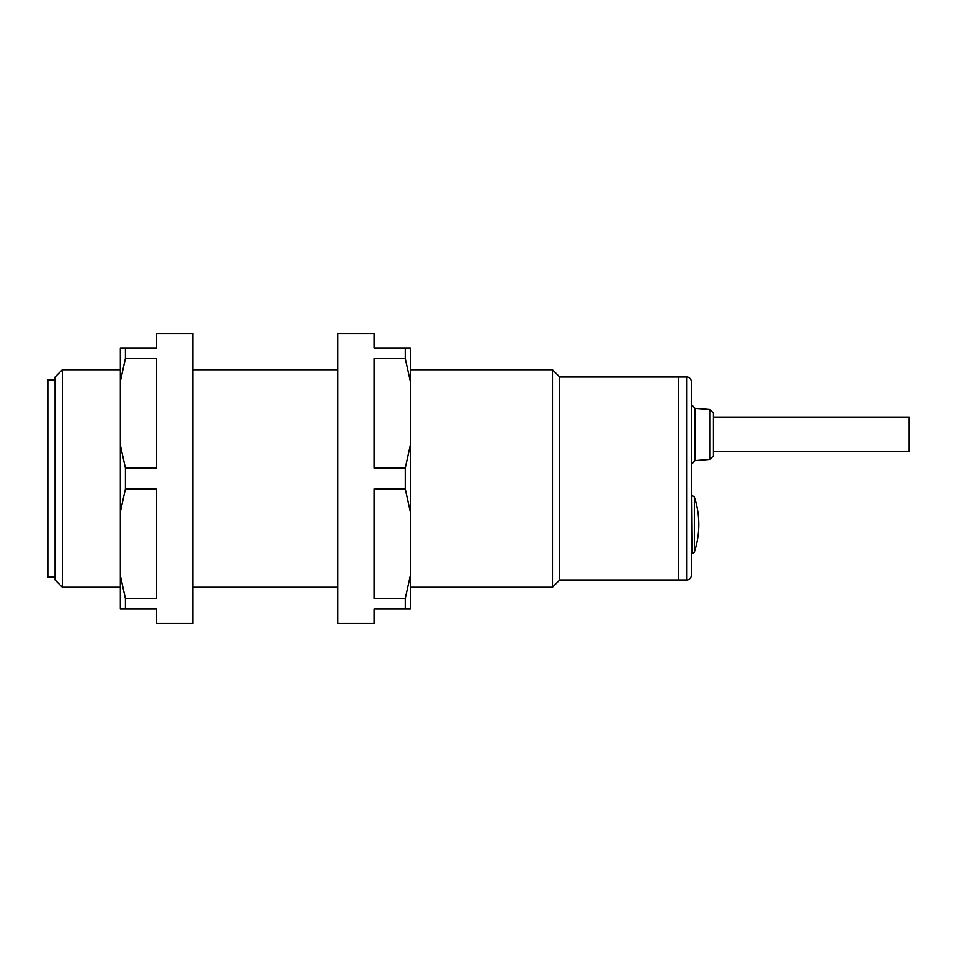<?xml version="1.0" encoding="UTF-8"?>
<svg xmlns="http://www.w3.org/2000/svg" width="957" height="957" viewBox="0 0 957 957"><rect width="100%" height="100%" fill="white"/><g stroke="black" fill="none" stroke-linecap="round" stroke-linejoin="round"><path stroke-width="1.44" d="M694.339 552.081A87.003 87.003 0 0 0 694.339 497.066L694.339 552.081L692.27 553.577L691.648 478.5L691.648 574.93L691.648 495.57M713.396 451.489L713.396 434.454L713.396 455.759L713.396 451.489L909.15 451.489L909.15 417.419L713.396 417.419L713.396 414.525M713.396 455.759L710.058 459.372L710.058 409.536L694.985 408.34L691.648 404.727L691.648 417.419L691.648 382.07L691.648 478.5M559.701 376.998L559.701 580.002L678.597 580.002L678.597 376.998L686.576 376.998L686.576 580.002L678.597 580.002L678.597 376.998L559.701 376.998L552.452 369.749L410.35 369.749M691.648 451.489L691.648 434.454M710.058 409.536L713.396 413.149L713.396 434.454M55.099 379.905L47.85 379.905L47.85 577.095L55.099 577.095M55.099 580.002L55.099 376.998L62.349 369.749L62.349 587.251L55.099 580.002M559.701 580.002L552.452 587.251L552.452 369.749M337.845 369.749L192.847 369.749M120.355 369.749L62.349 369.749M552.452 587.251L410.35 587.251M337.845 587.251L192.847 587.251M120.355 587.251L62.349 587.251M120.355 445.077L120.355 511.923L125.427 489.015L125.427 467.985L120.355 445.077L120.355 381.424L125.427 358.516L125.427 348.001L120.355 348.001L120.355 381.424M125.427 489.015L156.601 489.015L156.601 598.484L125.427 598.484L125.427 608.999L156.601 608.999L156.601 623.497L192.847 623.497L192.847 333.503L156.601 333.503L156.601 348.001L125.427 348.001M125.427 598.484L120.355 575.576L120.355 608.999L125.427 608.999M120.355 575.576L120.355 511.923M125.427 467.985L156.601 467.985L156.601 358.516L125.427 358.516M410.35 445.077L410.35 511.923L405.278 489.015L405.278 467.985L410.35 445.077L410.35 381.424L405.278 358.516L374.103 358.516L374.103 467.985L405.278 467.985M405.278 489.015L374.103 489.015L374.103 598.484L405.278 598.484L405.278 608.999L374.103 608.999L374.103 623.497L337.845 623.497L337.845 333.503L374.103 333.503L374.103 348.001L405.278 348.001L405.278 358.516M405.278 348.001L410.35 348.001L410.35 381.424M405.278 598.484L410.35 575.576L410.35 511.923M410.35 575.576L410.35 608.999L405.278 608.999M694.985 408.34L694.985 460.568L691.648 464.181M692.27 553.577L691.648 553.577M694.339 497.066L692.27 495.57M710.058 459.372L694.985 460.568M686.576 580.002L687.449 579.93C686.659 580.074 690.691 580.169 691.648 574.93M686.576 376.998L687.449 377.07C686.659 376.926 690.691 376.831 691.648 382.07"/></g></svg>
